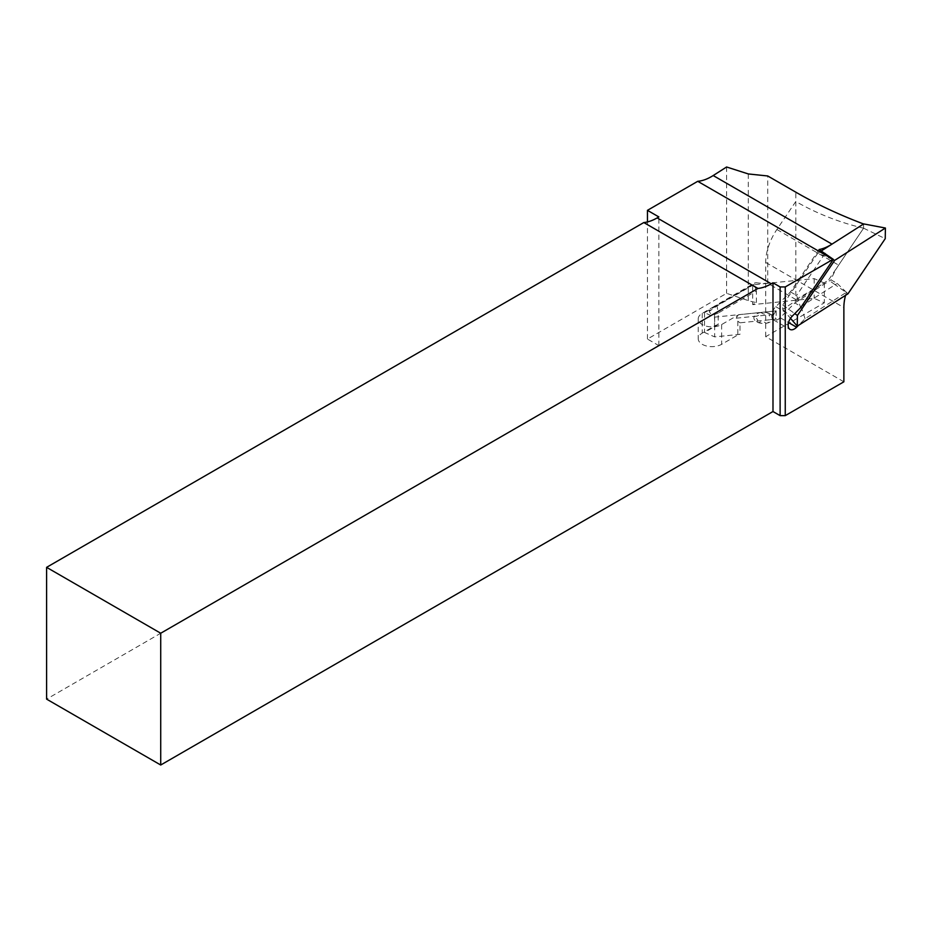 <?xml version="1.0" encoding="UTF-8"?>
<svg xmlns="http://www.w3.org/2000/svg" width="932" height="932" viewBox="0 0 932 932"><rect width="100%" height="100%" fill="white"/><g stroke="black" fill="none" stroke-linecap="round" stroke-linejoin="round"><path stroke-width="0.7" stroke-dasharray="4.66 3.5" d="M795.812 299.522L824.342 283.048L814.16 278.61L767.735 283.305A33.086 19.106 180 0 1 756.295 282.734L718.164 304.752L717.023 305.882L718.211 313.047L714.506 314.515C712.025 314.9 710.277 313.851 709.275 311.358L713.504 306.838L702.227 313.35A13.724 7.922 0 0 0 698.208 318.954A13.724 7.922 0 0 0 706.677 326.27A13.724 7.922 0 0 0 721.624 324.557L737.841 315.191A4.031 2.33 180 0 1 739.216 314.678L776.146 310.869L714.693 317.125L704.51 312.698L752.707 284.866L767.782 283.34L795.812 299.522L795.812 201.487C816.595 213.475 839.184 222.375 863.58 228.2L838.625 265.131A41.159 23.766 120 0 0 838.008 266.063A41.159 23.766 120 0 0 831.006 279.868L837.181 283.433L835.154 284.726L846.151 292.485L805.073 318.697L798.433 325.396M756.388 302.516L756.388 291.005L752.707 293.126L752.707 304.636L756.388 302.516A33.086 19.106 180 0 1 748.303 300.593L726.599 293.347L647.449 339.05L658.866 345.632L46.6 699.128M718.211 324.557A12.512 7.223 0 0 0 714.506 326.025L702.227 333.12A13.724 7.922 0 0 0 698.208 338.724A13.724 7.922 0 0 0 706.677 346.04A13.724 7.922 0 0 0 721.624 344.316L737.841 334.961A4.031 2.33 180 0 1 739.985 334.32L714.693 336.895L704.51 332.456L718.211 324.557L718.211 313.047L752.707 293.126L752.707 284.866M843.868 381.805L765.696 336.673L824.342 302.807L814.16 298.38L752.707 304.636M845.545 295.339A41.159 23.766 -60 0 1 846.419 292.31L847.98 293.79M846.419 292.31L837.181 283.433M825.251 253.108L823.562 255.613L833.091 259.69M819.077 249.543L790.452 291.891L775.785 306.698A8.877 5.126 120 0 0 773.537 319.909A8.877 5.126 120 0 0 780.177 317.742L794.845 302.935L801.019 306.5L805.073 318.697M790.452 291.891L796.627 295.456L800.67 307.653M765.696 336.673L765.696 262.428A41.159 23.766 -60 0 1 776.88 229.493L795.812 201.487L795.812 192.178M863.58 228.2L863.568 223.971L831.985 244.137A49.221 28.414 -60 0 1 831.123 244.673M776.041 310.927L773.642 314.387L776.146 319.128L739.985 322.81L739.985 334.32M739.216 314.678L737.841 315.284L736.233 318.196L737.841 321.225L739.985 322.81M726.599 166.991L726.599 293.347M647.449 339.05L647.449 221.921M756.388 291.005L754.174 284.435L754.734 282.944L756.295 282.734M713.504 306.838A12.594 7.27 0 0 1 718.164 304.752L717.325 304.543L754.734 282.944M754.174 284.435L717.023 305.882L709.275 311.358L709.345 310.333L717.442 304.496M658.866 345.632L658.866 216.935M767.735 283.305L767.735 175.973M801.019 306.5L835.154 284.726L828.548 280.054L863.603 228.189L863.661 223.913M794.845 302.935L831.006 279.868M821.383 250.883L817.83 253.155L823.562 255.613L796.627 295.456M817.83 253.155L782.775 305.009L782.705 309.296L828.548 280.054M782.705 309.296L790.499 318.301M782.775 305.009L794.775 313.606M863.603 228.189L885.237 238.662M714.693 317.125L714.693 336.895M704.51 312.698L704.51 332.456M776.146 310.869L776.146 319.128M824.342 283.048L824.342 302.807M814.16 278.61L814.16 298.38M780.177 317.742L788.53 322.565M775.785 306.698L792.212 316.193M765.696 262.428L843.868 307.56M776.88 229.493L838.625 265.131M736.233 318.196L773.642 314.387M714.506 314.515L714.506 326.025M702.227 313.35L702.227 333.12M737.841 321.225L737.841 334.961M721.624 324.557L721.624 344.316M748.303 173.946L748.303 300.593M757.599 322.297A9.681 5.592 0 0 0 767.199 323.078A9.681 5.592 0 0 0 773.152 318.674A9.681 5.592 0 0 0 769.529 313.49A9.681 5.592 0 0 0 759.941 312.709A9.681 5.592 0 0 0 753.976 317.113A9.681 5.592 0 0 0 757.599 322.297A1.619 0.932 180 0 1 757.18 321.121A3.635 2.097 0 0 0 755.083 318.138A1.619 0.932 180 0 1 753.976 317.113A1.619 0.932 180 0 1 755.526 316.309A3.635 2.097 0 0 0 758.963 313.769A1.619 0.932 180 0 1 759.941 312.709A1.619 0.932 180 0 1 761.91 313.082A3.635 2.097 0 0 0 767.444 313.536A1.619 0.932 180 0 1 769.529 313.49A1.619 0.932 180 0 1 769.96 314.667A3.635 2.097 0 0 0 772.046 317.649A1.619 0.932 180 0 1 773.152 318.674A1.619 0.932 180 0 1 771.603 319.478A3.635 2.097 0 0 0 768.166 322.018A1.619 0.932 180 0 1 767.199 323.078A1.619 0.932 180 0 1 765.219 322.705A3.635 2.097 0 0 0 759.685 322.251A1.619 0.932 180 0 1 757.599 322.297M773.537 319.909L789.975 329.392M698.208 318.954L698.208 338.724"/><path stroke-width="1.4" d="M647.449 221.921L647.449 210.341L658.866 216.935L657.153 217.913A49.221 28.414 -60 0 1 643.814 222.55L46.6 567.343L46.6 699.128L160.723 765.009L772.989 411.525L780.119 415.637L785.257 415.637L843.868 381.805L843.868 307.56A41.159 23.766 -60 0 1 845.545 295.339M798.433 325.396L796.615 327.225A8.877 5.126 -60 0 1 789.975 329.392A8.877 5.126 -60 0 1 792.212 316.193L800.67 307.653L833.324 259.352A49.221 28.414 -60 0 1 832.963 259.387L785.257 286.94L780.119 286.94L772.989 282.815L771.277 283.806A49.221 28.414 120 0 1 757.937 288.442L643.814 222.55M790.499 318.301L797.268 326.142L847.98 293.79L885.237 238.662L885.4 228.025L863.661 223.913L831.123 244.673A49.221 28.414 120 0 1 819.077 249.543L833.324 259.352M647.449 210.341L697.73 181.309L832.963 259.387M697.73 181.309A49.221 28.414 120 0 0 713.19 175.542L726.599 166.991L748.303 173.946L767.735 175.973L795.812 192.178C816.595 204.178 839.184 214.768 863.58 223.983M785.257 415.637L785.257 286.94M780.119 415.637L780.119 286.94M46.6 567.343L160.723 633.236L757.937 288.442M772.989 411.525L772.989 282.815M160.723 765.009L160.723 633.236M831.123 244.673L821.383 250.883M794.775 313.606L797.419 315.494L797.268 326.142M833.091 259.69L834.676 260.377L797.419 315.494M885.4 228.025L834.676 260.377M788.53 322.565L796.615 327.225M713.19 175.542L831.973 244.126M657.153 217.913L771.277 283.806"/></g></svg>
